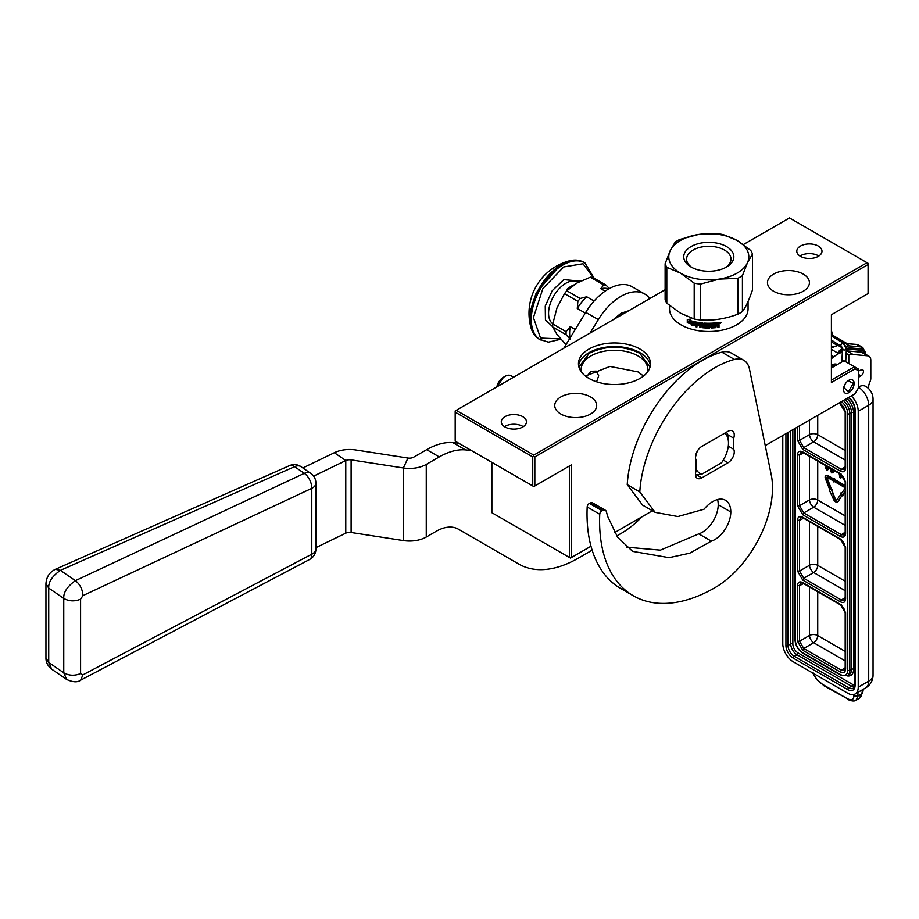 <?xml version="1.0" encoding="UTF-8"?>
<svg xmlns="http://www.w3.org/2000/svg" width="919" height="919" viewBox="0 0 919 919"><rect width="100%" height="100%" fill="white"/><g stroke="black" fill="none" stroke-linecap="round" stroke-linejoin="round"><path stroke-width="1.38" d="M569.424 557.465L569.424 465.99L571.515 464.784L571.515 557.465L570.469 558.074L491.872 512.699L491.872 462.36M831.408 367.979L843.975 360.719L854.463 366.773L855.072 368.829L831.408 382.499L831.408 314.735L868.076 293.563L868.076 264.523L534.835 456.915L534.835 485.956L533.79 486.565L455.192 441.177L455.192 410.931L665.126 289.726M743.379 244.557L789.49 217.929L867.031 262.708L533.79 455.1L456.249 410.322M586.517 376.836L590.906 371.299L596.213 371.115L598.717 375.814L596.557 381.776M532.744 485.956L532.744 456.915L455.192 412.137M532.744 456.915L533.79 456.306L533.79 455.1M800.495 256.355A12.602 7.272 180 0 1 796.796 251.209A12.602 7.272 180 0 1 804.573 244.488A12.602 7.272 180 0 1 818.301 246.062A12.602 7.272 180 0 1 821.988 251.209A12.602 7.272 180 0 1 814.223 257.929A12.602 7.272 180 0 1 800.495 256.355M522.785 416.675A12.602 7.272 0 0 0 509.057 415.101A12.602 7.272 0 0 0 501.28 421.821A12.602 7.272 0 0 0 504.979 426.967A12.602 7.272 0 0 0 518.707 428.541A12.602 7.272 0 0 0 526.484 421.821A12.602 7.272 0 0 0 522.785 416.675M803.263 274.103A20.965 12.108 0 0 0 780.415 271.484A20.965 12.108 0 0 0 767.468 282.673A20.965 12.108 0 0 0 773.614 291.231A20.965 12.108 0 0 0 796.463 293.85A20.965 12.108 0 0 0 809.409 282.673A20.965 12.108 0 0 0 803.263 274.103M590.538 396.928A20.965 12.108 0 0 0 567.689 394.297A20.965 12.108 0 0 0 554.743 405.486A20.965 12.108 0 0 0 560.877 414.044A20.965 12.108 0 0 0 583.737 416.675A20.965 12.108 0 0 0 596.684 405.486A20.965 12.108 0 0 0 590.538 396.928M639.946 378.444A36.013 20.792 180 0 1 600.704 382.947A36.013 20.792 180 0 1 578.465 363.74A36.013 20.792 180 0 1 589.022 349.036A36.013 20.792 180 0 1 628.263 344.533A36.013 20.792 180 0 1 650.491 363.74A36.013 20.792 180 0 1 639.946 378.444M867.031 262.708L868.076 263.305L868.076 264.523M647.562 371.954A33.348 19.253 180 0 0 647.826 369.553A33.348 19.253 180 0 0 627.24 351.759A33.348 19.253 180 0 0 590.906 355.94A33.348 19.253 0 0 0 581.141 369.553A33.348 19.253 0 0 0 581.394 371.954M765.24 445.623L855.072 393.757L858.645 387.565L858.645 369.185L854.463 366.773L831.408 380.075M571.515 557.465L590.986 546.231M614.673 532.561L652.41 510.769M534.835 485.956L571.515 464.784M534.835 456.915L533.79 456.306M799.989 256.045A12.602 7.272 180 0 1 818.301 255.746A12.602 7.272 180 0 1 818.795 256.045M523.279 426.657A12.602 7.272 0 0 0 522.785 426.359A12.602 7.272 0 0 0 504.485 426.657M650.353 365.555A36.013 20.792 180 0 0 626.792 347.83A36.013 20.792 180 0 0 589.022 352.666A36.013 20.792 0 0 0 578.602 365.555M855.072 368.829L858.645 370.897M854.142 383.407A7.559 4.365 -60 0 1 850.845 391.012A7.559 4.365 -60 0 1 845.02 393.033A7.559 4.365 -60 0 1 843.458 389.576A7.559 4.365 -60 0 1 846.755 381.971A7.559 4.365 -60 0 1 852.579 379.949A7.559 4.365 -60 0 1 854.142 383.407M643.507 376.043L638.062 371.908L609.986 366.451L585.46 376.043M578.936 367.072L589.332 353.218C606.103 345.257 622.864 345.257 639.635 353.218L650.032 367.072M496.869 386.876A9.19 5.307 -60 0 1 503.187 377.41A9.19 5.307 -60 0 1 503.198 377.41L505.082 376.331A11.855 6.847 -60 0 0 497.397 386.566M513.583 377.227L511.01 375.733A11.855 6.847 120 0 0 505.082 376.331L503.187 377.41M503.509 377.238L496.938 386.842M843.734 387.439L848.375 391.816L853.2 383.464L848.375 380.684L847.077 381.638M827.043 477.306A1.218 0.701 -120 0 0 827.134 478.098L826.514 478.454A1.218 0.701 60 0 1 827.249 477.398L833.947 481.269L833.947 482.027L835.233 481.303L833.947 479.029L833.947 479.787L827.249 475.927A3.021 1.746 -120 0 0 825.744 475.778A3.021 1.746 -120 0 0 825.113 477.156A3.021 1.746 -120 0 0 825.4 478.558L829.11 488.046L830.213 487.943L826.514 478.454M857.898 692.386L857.99 696.028L855.98 700.289L858.943 698.578A14.819 8.558 -120 0 0 861.85 693.799L862.539 689.709M782.781 435.503L782.781 643.622A14.819 8.558 -120 0 0 793.258 661.772L847.755 693.236A14.819 8.558 -120 0 0 855.164 693.971A14.819 8.558 -120 0 0 858.231 687.182L868.708 681.14A14.819 8.558 60 0 1 865.641 687.917L855.164 693.971M858.645 387.347A14.819 8.558 -120 0 1 868.708 405.245L868.708 681.14A14.819 8.558 0 0 0 873.05 675.086L873.05 399.202A14.819 8.558 180 0 1 868.708 405.245L858.231 411.298L858.231 687.182M858.231 411.298A14.819 8.558 -120 0 0 851.316 395.928M858.645 386.865A14.819 8.558 -60 0 1 865.641 386.359A14.819 14.819 0 0 1 873.05 399.202M868.708 388.714L868.708 386.336A5.928 3.423 120 0 1 869.271 383.602L870.247 381.086A5.928 3.423 -60 0 0 870.81 378.341L870.81 360.282A8.891 5.135 120 0 0 868.96 356.216A8.891 5.135 120 0 0 867.662 355.814L853.2 354.527A29.638 17.116 120 0 0 848.8 354.86L848.8 363.499M858.645 377.169L860.954 375.848A3.561 2.056 120 0 0 863.274 372.712A3.561 2.056 120 0 0 862.734 369.863A3.561 2.056 120 0 0 861.31 369.863L858.645 370.966M842.344 352.161A29.638 17.116 120 0 0 833.843 356.779L831.408 358.674M846.146 353.333L848.8 354.86M842.447 347.945L837.588 352.965L842.47 349.863M837.588 352.965L831.408 349.392M837.393 364.521A13.337 7.697 120 0 0 831.408 365.084M846.365 348.933A30.764 17.76 -60 0 1 846.388 348.933L860.85 350.231A10.373 5.985 -60 0 1 864.297 353.528M831.408 347.819L839.92 344.591M839.196 344.51L837.473 345.291A1.482 0.758 65 0 0 837.198 345.693L831.408 347.531M842.321 347.864L838.105 345.429A1.482 0.758 65 0 0 837.473 345.291L832.66 347.451M865.549 354.252A11.855 6.847 120 0 0 861.379 348.875L850.236 347.887L846.353 348.381M839.334 402.844L845.618 412.528L845.618 468.116C845.308 471.608 843.562 472.619 840.38 471.137L802.724 449.391L797.485 440.316L797.485 427.002M840.38 473.641L845.618 482.705L845.618 533.457C845.308 536.949 843.562 537.96 840.38 536.478L802.724 514.732L797.485 505.668L797.485 454.916C797.795 451.424 799.541 450.413 802.724 451.895L841.39 474.261M797.485 520.257C797.795 516.765 799.541 515.754 802.724 517.236L840.38 538.982L845.618 548.046L845.618 598.797C845.308 602.29 843.562 603.301 840.38 601.819L802.724 580.073L797.485 571.009L797.485 520.257L799.541 520.28L800.863 517.512L803.034 517.914L840.69 539.66C843.251 541.463 844.745 544.059 845.181 547.448L845.181 598.189L844.446 600.268L841.39 600.027L803.734 578.281L799.541 571.032L799.541 520.28L803.608 518.247M840.38 604.323L845.618 613.387L845.618 668.975C845.308 672.478 843.562 673.478 840.38 672.007L802.724 650.261L797.485 641.186L797.485 585.598C797.795 582.106 799.541 581.095 802.724 582.577L841.39 604.943M838.898 403.096L840.69 404.13C843.251 405.934 844.745 408.53 845.181 411.919L845.181 467.507L844.446 469.586L841.39 469.345L803.734 447.599L799.541 440.339L799.541 425.819M800.863 452.182L803.034 452.573L840.69 474.319C843.251 476.122 844.745 478.719 845.181 482.107L845.181 532.848L844.446 534.927L841.39 534.686L803.734 512.94L799.541 505.68L799.541 454.939L800.863 452.171M844.446 670.445L841.39 670.204L803.734 648.469L799.541 641.209L799.541 585.621L800.863 582.864L803.034 583.255L840.69 605.001C843.251 606.804 844.745 609.4 845.181 612.789L845.181 668.377L844.446 670.445M845.181 450.528L817.726 434.676A5.928 3.423 0 0 0 809.49 434.595L799.541 440.339L797.485 440.316M817.726 415.319L817.726 434.676A5.928 3.423 -60 0 1 813.683 441.855L803.734 447.599L802.724 449.391M845.181 515.869L817.726 500.028A5.928 3.423 -60 0 1 813.683 507.196L803.734 512.94L802.724 514.732M817.726 461.062L817.726 500.028A5.928 3.423 -0 0 0 809.49 499.936L799.541 505.68L797.485 505.668M845.181 581.222L817.726 565.369A5.928 3.423 0 0 0 809.49 565.277L799.541 571.032L797.485 571.009M817.726 526.403L817.726 565.369A5.928 3.423 -60 0 1 813.683 572.537L803.734 578.281L802.724 580.073M845.181 651.399L817.726 635.546A5.928 3.423 -60 0 1 813.683 642.726L803.734 648.469L802.724 650.261M817.726 591.744L817.726 635.546A5.928 3.423 0 0 0 809.49 635.466L799.541 641.209L797.485 641.186M831.592 490.011L832.223 489.643L830.466 488.104L829.375 490.218L833.418 499.097A3.561 2.056 -120 0 0 837.381 501.981A3.561 2.056 -120 0 0 837.772 501.613L841.597 496.237L840.483 494.847L836.669 500.235A1.758 1.011 60 0 1 836.474 500.407A1.758 1.011 60 0 1 834.521 498.994L831.592 490.011L829.846 488.471M836.738 500.131A1.758 1.011 -120 0 1 835.153 498.626L831.752 489.919M837.668 501.751A3.561 2.056 -120 0 0 838.002 501.613A3.561 2.056 -120 0 0 838.404 501.246L841.896 495.467M845.181 485.657A3.021 1.746 -120 0 0 844.572 485.198L836.221 480.373L835.589 480.74L835.589 482.211L843.941 487.036A1.218 0.701 60 0 1 844.676 488.954L841.31 493.687L840.759 492.998L841.23 495.284L842.976 495.755L842.424 495.065L845.181 491.171M842.976 495.755L845.181 491.699M841.747 493.078L840.759 492.998M833.947 479.063L827.881 475.56A3.021 1.746 -120 0 0 826.365 475.41A3.021 1.746 -120 0 0 826.089 475.651M835.704 480.671L834.578 478.673L833.947 479.029M830.213 487.943L830.845 487.575L827.134 478.098M839.139 473.423L839.897 477.673L841.241 477.719L841.815 475.134M830.374 468.357L831.569 470.229L832.993 470.287L832.373 472.4L831.477 470.39L830.397 470.494L831.649 472.917L833.533 472.653L834.073 470.494L833.441 470.861L833.441 470.137M825.273 465.416L826.457 467.289L827.893 467.346L827.261 469.448L826.376 467.438L825.296 467.541L826.905 470.172L828.697 469.241L828.341 467.185M841.069 494.514L840.483 494.847M842.218 495.869L841.597 496.237M845.181 486.737A3.021 1.746 -120 0 0 843.941 485.554L835.589 480.74M843.045 494.709L842.424 495.065M842.976 476.387L843.114 478.914L845.009 480.626M840.609 478.087L841.356 474.755M833.981 471.527L833.361 471.884L833.441 470.861M833.809 472.194L833.177 472.561L833.361 471.884M831.477 470.39L830.397 470.494M831.661 470.953L830.845 470.746M831.925 471.413L831.029 471.309M832.189 471.723L831.293 471.78M828.881 468.575L828.249 468.943L828.341 467.909M828.697 469.241L828.076 469.609L828.249 468.943M826.376 467.438L825.296 467.541M826.549 468.001L825.744 467.805M826.824 468.472L825.917 468.368M827.089 468.782L826.192 468.828M844.768 479.707L843.562 478.868L843.435 477.007M840.874 474.422L840.253 477.26L839.633 473.71M832.373 469.77L830.983 468.713M827.261 466.829L825.871 465.761M844.423 478.833L843.837 479.178M844.377 478.707L843.562 478.868M844.193 478.5L843.389 478.454M840.632 475.491L840.403 474.147M832.706 367.232L831.408 366.199M832.878 367.129L831.408 367.37M833.188 366.945L832.959 364.418M835.899 365.383L835.026 364.027M836.416 365.084L831.408 366.336M845.721 361.718L846.365 349.025L843.217 343.063L831.408 336.021M718.555 322.535L718.555 322.535A39.276 22.676 180 0 1 715.407 322.925L715.407 326.659M718.934 322.626L718.876 326.9A38.678 22.332 -0 0 1 717.9 327.049M719.026 324.189L718.187 324.51L719.037 325.303M719.026 325.303L719.026 327.233A39.276 22.676 180 0 1 717.9 327.405L717.44 325.383A39.276 22.676 180 0 1 716.315 325.521L715.844 327.646A39.276 22.676 180 0 1 711.214 327.98L710.72 327.279M717.762 325.441L717.302 325.05A38.678 22.332 180 0 1 716.2 325.177L715.74 327.313A38.678 22.332 180 0 1 711.18 327.635M705.195 324.798L705.378 324.062A39.276 22.676 180 0 0 708.549 324.143L708.549 328.014A39.276 22.676 180 0 0 709.64 328.014L709.64 324.143A39.276 22.676 180 0 0 710.755 324.12L710.755 327.612M707.389 325.027L707.848 327.635L707.389 325.027A39.276 22.676 180 0 1 705.378 324.958M707.86 327.29L707.389 328.003A39.276 22.676 180 0 1 702.84 327.761L702.484 325.292A38.678 22.332 -0 0 1 701.071 325.142L700.956 327.566A39.276 22.676 180 0 1 699.876 327.428L700.002 323.224A38.678 22.332 -0 0 1 697.291 322.787L696.935 323.982A39.276 22.676 180 0 0 699.439 324.384L699.439 325.28A39.276 22.676 180 0 1 696.935 324.878L696.935 326.957A39.276 22.676 180 0 1 695.867 326.75L696.062 322.087M700.956 325.475A39.276 22.676 180 0 0 702.392 325.636L702.392 327.336M696.935 323.235L697.107 323.12A39.276 22.676 180 0 0 699.876 323.557L699.876 327.428M696.016 322.109L695.867 326.75M703.299 326.75L702.84 322.994A39.276 22.676 180 0 1 696.315 322.075M706.722 326.05L706.539 327.084A39.276 22.676 180 0 1 703.472 326.911M704.528 325.808L704.597 325.464A38.678 22.332 -0 0 0 706.573 325.556L706.539 325.9A39.276 22.676 180 0 1 704.528 325.808L704.149 323.281M711.869 326.05L711.915 325.866A39.276 22.676 180 0 0 713.96 325.74L713.96 324.844A39.276 22.676 180 0 1 711.915 324.97L712.099 324.062A39.276 22.676 180 0 0 714.5 323.902L714.5 323.006A39.276 22.676 180 0 1 704.528 323.12L704.08 325.395M715.223 326.819A39.276 22.676 180 0 1 712.099 327.038M669.526 305.487L669.526 308.83A39.276 22.676 180 0 0 681.025 324.866L681.025 324.866A39.276 22.676 -0 0 0 736.567 324.866A39.276 22.676 -0 0 0 748.066 308.83L748.066 301.466M687.504 322.753L688.503 321.639A39.276 22.676 180 0 0 694.075 323.247L695.201 321.845L695.201 324.924L692.03 325.705L693.052 324.476A39.276 22.676 180 0 1 687.504 322.753L687.826 322.466A38.678 22.332 -0 0 0 693.294 324.154L693.052 324.476M688.388 321.42A39.276 22.676 180 0 0 693.96 323.051L694.971 321.799A39.276 22.676 180 0 1 689.388 320.283L690.422 319.088L687.286 319.571L687.286 322.672L688.699 321.133A38.678 22.332 -0 0 0 694.178 322.73L695.178 321.478M719.795 322.948L721.323 322.672L719.841 323.155M720.852 322.741L720.301 323.281L720.128 322.385M720.462 323.258L720.806 322.316M720.887 322.328L720.312 323.281M687.607 319.525L687.607 322.305M692.283 325.395L695.407 324.602M688.813 321.34L687.826 322.466M666.803 267.314L680.497 273.138A40.011 23.101 180 0 1 670.146 250.818A40.011 23.101 180 0 1 698.44 234.483L679.715 239.48A44.457 25.663 180 0 0 675.166 242.111L670.146 250.818L665.126 263.719L665.126 299.594A44.457 25.663 180 0 0 666.803 303.19L666.803 267.314A44.457 25.663 180 0 1 665.126 263.719M717.153 233.679A44.457 25.663 180 0 1 723.391 234.644L737.095 240.468A40.011 23.101 180 0 0 698.44 234.483L717.153 233.679M680.497 273.138A40.011 23.101 -0 0 0 719.152 279.112A40.011 23.101 -0 0 0 747.446 262.777A40.011 23.101 -0 0 0 737.095 240.468L750.789 250.473A44.457 25.663 -0 0 1 752.466 254.069L747.446 262.777L742.426 275.677A44.457 25.663 -0 0 1 737.877 278.308L719.152 279.112L700.427 284.109A44.457 25.663 -0 0 1 694.201 283.144L680.497 273.138M726.504 267.027A25.043 14.463 180 0 1 691.088 267.027A25.043 14.463 180 0 1 691.088 246.568A25.043 14.463 180 0 1 726.504 246.568A25.043 14.463 180 0 1 726.504 267.027L726.504 267.027M692.156 267.601A22.205 12.82 -0 0 1 686.596 259.124A22.205 12.82 -0 0 1 693.098 250.06A22.205 12.82 180 0 1 717.291 247.28A22.205 12.82 180 0 1 730.996 259.124A22.205 12.82 180 0 1 725.436 267.601M666.803 303.19L680.497 313.195L694.201 319.019L694.201 283.144M694.201 319.019A44.457 25.663 -0 0 0 700.427 319.973L700.427 284.109M700.427 319.973C712.845 320.823 725.321 318.893 737.877 314.183L737.877 278.308M737.877 314.183A44.457 25.663 -0 0 0 742.426 311.552L742.426 275.677M742.426 311.552C745.757 307.153 749.1 299.95 752.466 289.945L752.466 254.069M702.392 324.74A39.276 22.676 180 0 1 700.956 324.579L701.128 323.706A39.276 22.676 180 0 0 702.208 323.821L702.311 323.488A38.678 22.332 180 0 1 701.243 323.373L701.025 323.626M717.659 323.385L717.9 324.418A39.276 22.676 180 0 1 716.315 324.625L716.2 323.396A38.678 22.332 -0 0 0 717.59 323.224M717.728 323.557A39.276 22.676 180 0 1 716.315 323.729L716.2 323.396M716.315 323.729L716.315 324.625M711.869 326.567L711.869 325.521L712.041 326.704M713.879 324.855L713.879 325.406A38.678 22.332 180 0 1 711.869 325.521L711.915 325.866M711.915 324.97L712.041 323.729A38.678 22.332 -0 0 0 714.419 323.568L714.419 323.017M706.573 326.75L706.573 325.556M696.935 326.601A38.678 22.332 180 0 1 696.062 326.429M696.935 324.878L697.119 324.556A38.678 22.332 -0 0 0 699.439 324.935M700.956 327.21A38.678 22.332 180 0 1 700.002 327.095M707.412 327.658A38.678 22.332 180 0 1 702.932 327.417L702.484 327.003M705.424 323.718A38.678 22.332 -0 0 0 708.549 323.798L708.549 327.681A38.678 22.332 180 0 0 709.629 327.669L709.629 323.798A38.678 22.332 -0 0 0 710.72 323.775L710.755 324.12M718.876 323.856L718.876 322.592M733.741 438.156A8.891 5.135 120 0 0 734.258 434.951A8.891 5.135 120 0 0 732.42 430.885A8.891 5.135 120 0 0 727.974 431.321L701.771 446.45A8.891 5.135 120 0 0 696.016 459.937L696.016 471.079A8.891 5.135 120 0 0 697.326 478.351A8.891 5.135 120 0 0 701.771 477.903L727.974 462.785A8.891 5.135 120 0 0 734.258 451.895A8.891 5.135 120 0 0 733.741 449.299L733.741 438.156L727.618 434.618M626.632 547.184L660.416 550.125L698.785 533.87L711.363 541.13L689.709 553.204L669.066 557.661L632.628 551.366L617.614 537.247L607.712 516.489L606.391 511.722A5.928 3.423 120 0 0 605.311 510.217A5.928 3.423 120 0 0 602.646 510.344L601.991 510.677A2.964 1.712 120 0 0 599.751 514.249A163.019 94.117 120 0 0 633.363 595.799A163.019 94.117 120 0 0 714.879 587.723A81.504 47.064 120 0 0 772.511 487.897A81.504 47.064 120 0 0 771.248 474.778L749.479 369.082A29.638 17.116 120 0 0 743.793 360.271A29.638 17.116 120 0 0 734.419 359.432A106.409 61.435 120 0 0 639.808 491.941L627.24 484.681L642.576 505.094L655.155 512.354L639.808 491.941M698.785 533.87A22.527 13.004 120 0 0 718.221 504.715A25.491 14.715 120 0 0 717.578 499.545M734.419 359.432L721.852 352.172A106.409 61.435 120 0 0 627.24 484.681M721.852 352.172A29.638 17.116 -60 0 1 731.225 353.011L743.793 360.271M599.751 514.249L587.184 506.989A163.019 94.117 120 0 0 620.784 588.539L633.363 595.799M587.184 506.989A2.964 1.712 -60 0 1 589.412 503.417L590.067 503.084A5.928 3.423 -60 0 1 592.744 502.957L605.311 510.217M711.363 541.13A22.527 13.004 120 0 0 730.8 511.975A25.491 14.715 120 0 0 725.528 500.304A25.491 14.715 120 0 0 704.034 509.229L677.889 516.547L655.155 512.354M733.741 449.299L728.308 446.163M696.016 468.61A23.71 13.693 120 0 0 701.886 474.158L696.533 474.824A26.674 15.405 -60 0 1 696.292 474.686A26.674 15.405 -60 0 1 695.488 474.17M701.886 474.158L721.576 462.785A23.71 13.693 120 0 0 728.491 443.119L728.491 440.695A26.674 15.405 120 0 0 726.527 432.16M697.406 451.011A23.71 13.693 120 0 0 695.488 457.375M728.491 443.119A23.71 13.693 120 0 0 724.815 433.148M552.756 323.982A36.611 21.137 120 0 0 552.721 325.544A36.611 21.137 120 0 0 552.756 327.061L566.104 334.769A36.611 21.137 -60 0 1 566.104 331.69L552.756 323.982L557.006 307.865L564.519 293.643A36.611 21.137 -60 0 1 566.828 290.772L576.948 283.041L590.366 277.182A36.611 21.137 -60 0 1 592.686 277.389L606.035 285.097L609.331 288.566M605.116 291.162L600.762 288.658L603.714 284.89L590.366 277.182M585.277 313.103L577.281 308.485L577.867 301.352A36.611 21.137 -60 0 1 580.188 298.48L566.828 290.772M580.188 298.48L586.701 296.768L594.099 301.041M577.867 301.352L564.519 293.643M566.104 331.69L570.251 326.613L575.26 329.496M570.251 339.168L566.104 334.769M566.001 344.659L557.006 334.493L552.756 327.061M606.035 285.097A36.611 21.137 120 0 0 603.714 284.89M608.734 288.888A34.083 19.678 120 0 0 600.762 288.658M577.281 308.485A34.083 19.678 -60 0 1 586.701 296.768M570.033 338.054A34.083 19.678 -60 0 1 570.251 326.613M613.203 319.709L620.98 313.287L628.757 310.725L613.203 319.709M315.906 547.644L345.774 533.169A5.928 3.423 180 0 1 351.115 532.492L403.361 540.567A23.71 13.693 0 0 0 426.267 537.029L436.1 531.343A44.457 25.675 -60 0 1 458.328 529.149L518.879 564.105A118.562 68.454 120 0 0 578.154 558.235L592.146 550.159M616.741 535.961L620.98 533.514A81.504 47.064 120 0 0 642.036 516.754M649.963 298.48L647.987 296.527A47.42 27.375 120 0 0 644.69 293.988A47.42 27.375 120 0 0 598.315 319.605L590.101 333.046M471.16 450.402L465.473 449.896A74.094 42.779 120 0 0 439.271 456.915L426.267 464.428A23.71 13.693 180 0 1 403.361 467.966L351.115 459.879A5.928 3.423 0 0 0 345.774 460.568L313.62 476.145M518.879 564.105L506.3 556.845A118.562 68.454 120 0 0 506.403 556.903M644.69 293.988L632.111 286.728A47.42 27.375 120 0 0 585.736 312.345L563.818 348.221M458.592 443.142L452.895 442.636A74.094 42.779 120 0 0 426.692 449.655L413.688 457.168A5.928 3.423 180 0 1 407.967 458.053L355.722 449.965A23.71 13.693 0 0 0 334.344 452.699L302.868 467.955M80.585 599.211C74.6 601.635 68.994 601.371 63.756 598.43L63.756 672.788C68.994 675.729 74.6 675.993 80.585 673.57L80.585 599.211L82.894 595.638C82.572 589.389 80.079 584.392 75.392 580.659L304.304 473.354A11.855 7.421 -55.5 0 1 310.771 473.388L301.041 466.691A11.855 7.421 124.5 0 0 294.574 466.668L60.413 570.354C52.222 576.144 48.328 582.049 48.718 588.08L48.718 662.438L51.682 669.158L66.708 679.486L63.756 672.788L48.718 662.438L45.95 658.038L45.95 583.68L48.718 588.08L63.756 598.43C63.365 592.387 67.236 586.471 75.392 580.659L60.413 570.354L55.358 569.309C49.546 572.181 46.409 576.971 45.95 583.68M82.894 674.845L80.677 680.14L309.577 559.499A11.855 11.855 0 0 0 315.906 549.011L315.906 483.153A11.855 6.847 180 0 1 311.794 488.334L311.794 554.191L82.894 674.845L80.585 673.57M315.906 549.011A11.855 6.847 180 0 1 311.794 554.191A11.855 6.134 -117.8 0 1 309.577 559.499M577.833 260.33L568.941 260.962L561.004 264.362L536.271 292.69L530.389 310.944L530.791 327.049L534.686 335.067M593.548 277.894L583.014 263.764L563.761 266.935L542.888 288.577L533.422 317.572L540.533 338.066L560.337 338.881M552.744 326.808L545.438 319.904L545.254 306.05L552.273 290.634L563.761 279.64L580.544 281.134M567.391 290.22L566.483 289.692A24.457 14.118 -60 0 1 571.101 286.303A24.457 14.118 -60 0 1 573.904 284.936M570.963 287.107L566.483 289.692M848.731 397.422A10.373 5.985 60 0 1 855.084 409.483L855.084 685.367A10.373 5.985 60 0 1 847.755 689.606L793.258 658.142A10.373 5.985 60 0 1 785.929 645.437L785.929 433.688M855.084 409.483A1.482 0.85 180 0 1 854.647 408.875C854.233 404.05 852.028 400.236 848.053 397.456M855.084 685.367A1.482 0.85 180 0 1 854.647 684.77L854.647 408.875M854.647 684.77L853.246 688.228A8.891 5.135 60 0 1 848.8 687.791L794.303 656.327A8.891 5.135 60 0 1 788.02 645.437L788.02 432.47M847.755 689.606A1.482 0.85 -60 0 1 848.8 687.791L851.522 686.217L797.026 654.765A8.891 5.135 60 0 1 790.742 643.863L790.742 430.896M793.258 658.142A1.482 0.85 -60 0 1 794.303 656.327L797.026 654.765A1.482 0.85 -60 0 0 798.083 652.949A7.409 4.273 60 0 1 792.844 643.863A1.482 0.85 0 0 0 790.742 643.863L788.02 645.437A1.482 0.85 -0 0 1 785.929 645.437M860.954 375.848L858.645 374.515M831.408 355.366L833.843 356.779M846.273 350.851A29.638 17.116 -60 0 1 846.904 350.897L853.2 354.527M837.714 352.999A29.638 17.116 -60 0 1 842.39 351.253M835.44 346.153A29.638 17.116 120 0 0 831.408 347.233M831.408 341.937L837.324 345.36M853.831 694.5L853.877 696.074C853.682 699.91 851.385 700.726 847.008 698.509L822.677 684.46C818.151 681.53 814.935 677.544 813.028 672.501M846.319 350.047A1.482 1.172 95.1 0 0 846.904 350.897L861.379 352.184L867.662 355.814M860.85 350.231A1.482 1.172 95.1 0 0 861.379 352.184A8.891 5.135 -60 0 1 862.677 352.586L868.96 356.216M854.222 687.079A8.891 5.135 60 0 1 851.522 686.217A1.482 0.85 -60 0 0 852.568 684.402L798.083 652.949M853.877 696.074L857.99 696.028L861.85 693.799A2.964 1.987 9.5 0 0 862.711 692.673L858.943 698.578M839.633 351.472L838.955 351.081M831.408 334.884L846.307 343.488M812.741 673.018L816.727 679.612L822.677 684.46M823.252 685.367L847.008 698.509M854.647 685.103A7.409 4.273 60 0 1 852.568 684.402M792.844 643.863L792.844 429.69M832.017 334.884A11.855 6.847 120 0 0 831.408 332.173M843.837 343.522A20.746 11.981 -60 0 1 845.514 343.511L849.707 345.923A20.746 11.981 120 0 0 845.871 346.36M847.042 675.856A13.337 7.697 -120 0 0 853.625 669.273L853.625 412.746A13.337 7.697 -120 0 0 846.927 398.467M844.618 343.476A1.482 1.172 95.1 0 1 845.514 343.511L856.657 344.499A13.337 7.697 -60 0 1 858.61 345.107L856.267 344.384A1.482 1.172 95.1 0 1 856.657 344.499L860.85 346.922L849.707 345.923A1.482 1.172 -84.9 0 1 850.236 347.887M855.853 344.43A1.482 1.172 95.1 0 1 856.267 344.384L843.642 343.361M865.997 354.24L862.803 347.531A13.337 7.697 120 0 0 860.85 346.922A1.482 1.172 -84.9 0 1 861.379 348.875M843.343 400.535A11.855 6.847 60 0 1 849.845 413.722L849.845 670.25A11.855 6.847 60 0 1 847.387 675.672L849.064 674.707A11.855 6.847 -120 0 0 851.522 669.273L851.522 412.746A11.855 6.847 -120 0 0 845.02 399.558M853.625 669.273A1.482 0.85 -0 0 0 851.522 669.273L849.845 670.25A1.482 0.85 180 0 1 847.755 670.25A10.373 5.985 60 0 1 840.414 674.477L802.689 652.697A10.373 5.985 60 0 1 795.36 639.992L795.36 428.243M853.625 412.746A1.482 0.85 -0 0 0 851.522 412.746L849.845 413.722A1.482 0.85 180 0 1 847.755 413.722L847.755 670.25M802.689 652.697A1.482 0.85 -60 0 0 802.999 653.375L840.724 675.166A1.482 0.85 -60 0 1 840.414 674.477M802.999 653.375C798.06 650.009 795.372 645.345 794.924 639.394A1.482 0.85 0 0 0 795.36 639.992M841.402 401.649A10.373 5.985 60 0 1 847.755 413.722M840.38 403.452L841.39 404.084M845.618 412.528L845.583 411.333M845.618 468.116L845.583 466.921M840.38 471.137L841.39 469.345L845.181 466.841M845.618 482.705L845.583 481.522M845.618 533.457L845.583 532.262M840.38 536.478L841.39 534.686L845.181 532.181M797.485 454.916L799.541 454.939L803.608 452.906M802.724 451.895L803.734 452.516M802.724 517.236L803.734 517.868M840.38 538.982L841.39 539.602M845.618 548.046L845.583 546.862M845.618 598.797L845.583 597.603M840.38 601.819L841.39 600.027L845.181 597.522M802.724 582.577L803.734 583.209M845.618 613.387L845.583 612.203M845.618 668.975L845.583 667.791M840.38 672.007L841.39 670.204L845.181 667.699M797.485 585.598L799.541 585.621L803.608 583.588M845.181 460.04L813.683 441.855A5.928 3.182 60 0 1 809.49 434.595L809.49 420.075M845.181 525.381L813.683 507.196A5.928 3.182 60 0 1 809.49 499.936L809.49 456.306M845.181 590.722L813.683 572.537A5.928 3.182 60 0 1 809.49 565.277L809.49 521.647M845.181 660.91L813.683 642.726A5.928 3.182 60 0 1 809.49 635.466L809.49 586.988M835.153 498.626L834.521 498.994M838.404 501.246L837.772 501.613M844.572 485.198L843.941 485.554M827.881 475.56L827.249 475.927M846.365 349.025L846.204 349.461C844.01 350.461 842.838 350.093 842.689 348.393M846.204 349.461A5.204 3.01 -120 0 0 842.734 342.971C840.759 344.361 840.38 345.498 841.62 346.383M727.974 462.785L723.322 460.097M730.8 511.975L718.221 504.715M601.991 510.677L589.412 503.417M602.646 510.344L590.067 503.084M701.771 477.903L695.488 474.273M426.267 464.428L426.267 537.029M598.315 319.605L585.736 312.345M465.473 449.896L452.895 442.636M439.271 456.915L426.692 449.655M407.967 458.053L403.361 467.966L403.361 540.567M351.115 459.879L351.115 532.492M334.344 452.699L345.774 460.568L345.774 533.169M82.894 595.638L311.794 488.334A11.855 6.502 64.9 0 0 304.304 473.354L294.574 466.668A11.855 6.307 -113.9 0 0 289.519 465.623L55.358 569.309M568.941 260.962C574.57 259.434 579.544 259.882 583.841 262.283A44.457 25.675 120 0 0 561.612 264.488A44.457 25.675 120 0 0 532.572 303.672A44.457 25.675 120 0 0 539.384 339.295L548.413 342.132L560.659 339.272M583.841 262.283L584.943 262.926A44.457 25.675 120 0 0 562.715 265.12A44.457 25.675 120 0 0 533.675 304.304A44.457 25.675 120 0 0 540.487 339.927M552.779 323.844A24.457 14.118 -60 0 1 550.136 304.005A24.457 14.118 -60 0 1 565.863 283.27A24.457 14.118 -60 0 1 578.085 282.064L578.384 282.236M853.2 383.464L853.2 382.855M865.641 687.917A14.819 14.819 0 0 0 873.05 675.086M863.286 689.284L862.711 692.673M847.582 699.416C851.545 701.174 854.348 701.473 855.98 700.289M847.031 343.557L831.408 334.527M832.465 334.872L831.408 330.358M862.803 347.531L858.61 345.107M840.724 675.166L847.387 675.672M794.924 428.484L794.924 639.394M837.381 501.981L838.002 501.613M825.744 475.778L826.365 475.41M844.044 343.35L842.149 342.373M841.85 361.948L842.516 348.829L841.126 346.302L831.408 340.041M706.745 325.705L706.722 326.9M695.488 474.227L696.292 474.686M45.95 658.038C45.916 662.3 47.822 666.011 51.682 669.158M80.677 680.14C77.644 682.518 72.992 682.3 66.708 679.486M301.041 466.691A11.855 11.855 0 0 0 289.519 465.623M315.906 483.153A11.855 11.855 0 0 0 310.771 473.388M568.976 260.962A54.244 54.244 0 0 0 530.791 327.072C532.285 332.689 535.145 336.768 539.384 339.295M594.179 278.25L584.943 262.926"/></g></svg>
